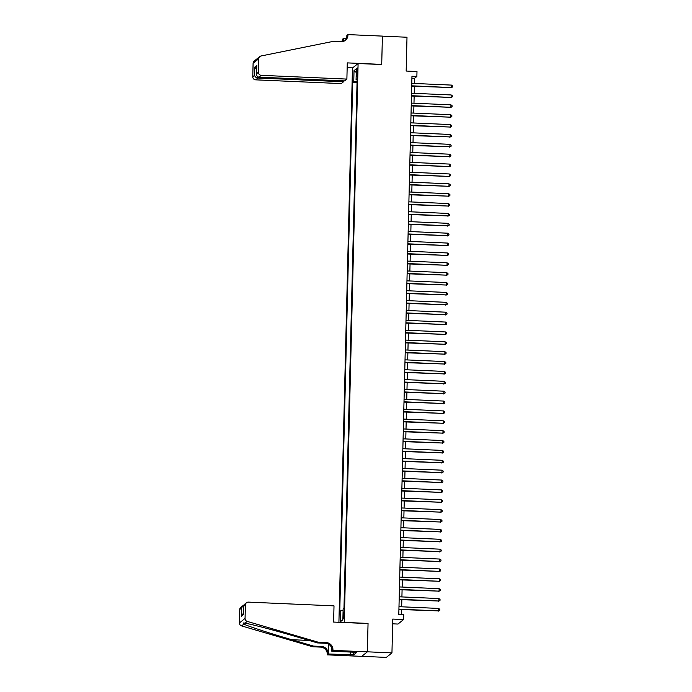 <?xml version="1.0" encoding="UTF-8"?>
<svg xmlns="http://www.w3.org/2000/svg" width="692" height="692" viewBox="0 0 692 692"><rect width="100%" height="100%" fill="white"/><g stroke="black" fill="none" stroke-linecap="round" stroke-linejoin="round"><path stroke-width="1.04" d="M344.253 614.799A3.183 0.476 -87.5 0 0 343.907 612.005A3.183 0.476 -87.5 0 0 343.275 615.577A3.183 0.476 -87.5 0 0 343.621 618.371A3.183 0.476 -87.5 0 0 344.253 614.799M392.667 623.821L397.961 624.054L403.6 619.548L403.721 614.608L398.8 614.392L411.956 76.25L416.869 76.466L416.991 71.527L406.169 71.051L407 37.238L382.399 36.157L381.707 64.546L358.101 63.508L344.261 622.532M361.778 656.327L386.318 657.4L391.949 652.893L367.357 651.812L368.049 623.423L344.443 622.393M358.101 63.508L352.462 68.024L338.916 622.298M356.588 71.397L356.536 73.568A3.088 0.458 -87.5 0 0 356.873 76.276A3.088 0.458 -87.5 0 0 357.479 72.816L357.539 70.645A3.088 0.458 -87.5 0 0 357.202 67.937A3.088 0.458 -87.5 0 0 356.588 71.397L357.513 71.44M357.081 81.275L353.759 81.5L352.695 82.357L339.755 611.616L340.827 610.759L340.559 621.624L342.877 619.773L343.137 608.908L344.209 608.052L357.141 78.801L356.077 79.649L357.115 79.857M353.759 81.5L354.027 70.645L356.337 68.793L356.077 79.649M357.055 82.357L343.976 608.242M403.6 619.548L392.779 619.072L391.949 652.893M414.465 83.472L414.586 78.291L416.869 76.466M401.481 614.513L401.602 609.591M401.671 606.806L401.844 599.713M401.914 596.928L402.087 589.843M402.156 587.05L402.329 579.965M402.398 577.18L402.571 570.096M402.64 567.302L402.813 560.217M402.874 557.432L403.047 550.348M403.116 547.554L403.289 540.469M403.358 537.684L403.531 530.6M403.6 527.806L403.773 520.721M403.843 517.936L404.016 510.852M404.085 508.058L404.258 500.973M404.327 498.188L404.5 491.104M404.569 488.31L404.742 481.225M404.811 478.44L404.984 471.356M405.054 468.562L405.227 461.478M405.287 458.692L405.46 451.608M405.529 448.814L405.702 441.73M405.772 438.944L405.945 431.86M406.014 429.066L406.187 421.982M406.256 419.196L406.429 412.103M406.498 409.318L406.671 402.234M406.74 399.44L406.913 392.355M406.983 389.57L407.155 382.486M407.225 379.692L407.398 372.607M407.458 369.822L407.64 362.738M407.7 359.944L407.873 352.859M407.943 350.074L408.116 342.99M408.185 340.196L408.358 333.112M408.427 330.326L408.6 323.242M408.669 320.448L408.842 313.364M408.911 310.578L409.084 303.494M409.154 300.7L409.327 293.616M409.396 290.83L409.569 283.746M409.638 280.952L409.811 273.868M409.872 271.082L410.045 263.998M410.114 261.204L410.287 254.12M410.356 251.334L410.529 244.25M410.598 241.456L410.771 234.372M410.84 231.586L411.013 224.502M411.083 221.708L411.256 214.624M411.325 211.839L411.498 204.745M411.567 201.96L411.74 194.876M411.809 192.082L411.982 184.998M412.051 182.212L412.224 175.128M412.285 172.334L412.458 165.25M412.527 162.464L412.7 155.38M412.769 152.586L412.942 145.502M413.012 142.716L413.185 135.632M413.254 132.838L413.427 125.754M413.496 122.968L413.669 115.884M413.738 113.09L413.911 106.006M413.98 103.22L414.153 96.136M414.223 93.342L414.396 86.258M411.904 78.179L414.586 78.291M356.821 82.538L352.695 82.357M340.827 610.759L343.102 610.603M356.25 72.461L354.027 70.645M340.559 621.624L342.877 619.487M411.714 86.145L451.366 87.555L411.723 85.817M451.426 85.09L452.577 85.981L452.551 86.967L451.366 87.555L451.426 85.09L411.783 83.351M452.551 86.967L450.985 87.858M346.882 79.087L261.291 75.333L259.016 77.158L344.607 80.903L346.882 79.087L347.28 62.886L381.716 64.399L382.408 36.105L347.972 34.6L346.865 35.482L346.813 37.697M343.543 80.86L343.526 81.768L341.243 83.594L255.651 79.84A2.984 2.932 -128.6 0 1 252.77 76.751L253.099 63.275A2.984 2.932 -128.6 0 1 254.189 61.069L259.829 56.562A2.984 2.932 51.4 0 1 261.057 55.983L333.034 41.408L340.905 41.754A6.972 6.833 51.4 0 0 347.955 35.145L347.972 34.6M252.77 76.751L254.595 75.298L254.794 67.098L256.793 65.506L256.594 73.698L258.41 72.245L258.739 58.768L253.099 63.275M341.952 41.719A6.972 6.833 51.4 0 0 342.315 39.652L343.44 38.224L343.362 41.408M346.562 38.363L343.44 38.224M352.635 67.877L347.159 67.643M343.526 81.768L257.934 78.023L255.651 79.84M342.557 41.624A6.972 6.833 51.4 0 0 343.154 38.986L343.094 41.494M259.829 56.562A2.984 2.932 51.4 0 0 258.739 58.768M258.41 72.245A2.984 2.932 51.4 0 0 261.291 75.333M344.997 40.603A6.972 6.833 51.4 0 0 347.125 35.811L347.955 35.145M254.595 75.298C255.011 76.873 256.127 77.781 257.934 78.023L257.96 76.873M254.794 67.098L256.663 69.442M256.793 65.506L256.767 66.493M259.016 77.158C257.268 76.864 256.455 75.713 256.594 73.698L256.749 65.999M318.346 642.254L317.516 642.92L295.709 636.528C274.906 630.386 250.971 624.089 245.011 623.189L243.67 622.938L243.826 624.132C248.238 626.277 270.857 633.63 291.739 639.702L313.545 646.094L321.417 646.44A6.972 6.833 -128.6 0 1 328.129 653.655L327.281 654.866L361.717 656.371L367.357 651.864L368.049 623.57L333.613 622.065L334.011 605.872L248.419 602.118A2.984 2.932 51.4 0 0 245.392 604.955L245.063 618.432A2.984 2.932 51.4 0 0 247.234 621.407L318.346 642.254L326.217 642.6A6.972 6.833 -128.6 0 1 332.938 649.814L332.921 650.359L367.357 651.864M313.545 646.094L312.706 646.76L320.578 647.106A6.972 6.833 -128.6 0 1 327.299 654.321M332.938 649.814L332.099 650.48A6.972 6.833 -128.6 0 0 325.387 643.266L317.516 642.92M245.392 604.955L243.575 606.408L243.368 614.608L241.378 616.2L241.577 608.009L239.752 609.462L239.423 622.938L245.063 618.432M243.826 624.132L241.603 625.914L312.706 646.76M332.921 650.359L331.814 651.241L353.612 652.193M353.681 652.4L353.621 654.883L356.562 652.53L353.612 652.4M353.621 654.883L328.389 653.983L327.281 654.866M331.814 651.241L331.883 648.568M328.363 644.088L328.129 653.655M328.622 644.235L328.389 653.983M241.603 625.914A2.984 2.932 -128.6 0 1 239.423 622.938M239.752 609.462A2.984 2.932 -128.6 0 1 240.842 607.256L243.826 605.033M350.429 654.943L350.498 652.054M350.732 652.063L350.671 654.753M243.575 606.408L244.311 604.488L246.482 602.749M243.368 614.608L243.394 613.839M241.378 616.2L243.368 613.268M241.577 608.009L243.004 605.526M411.472 96.015L451.123 97.434L411.481 95.695M451.184 94.96L452.334 95.851L452.308 96.837L451.123 97.434L451.184 94.96L411.541 93.23M452.308 96.837L450.743 97.736M411.23 105.893L450.881 107.303L411.238 105.573M450.942 104.838L452.092 105.729L452.066 106.715L450.881 107.303L450.942 104.838L411.299 103.099M452.066 106.715L450.501 107.615M410.987 115.763L450.648 117.182L410.996 115.443M450.708 114.708L451.85 115.599L451.824 116.585L450.648 117.182L450.708 114.708L411.057 112.978M451.824 116.585L450.267 117.484M410.745 125.641L450.406 127.051L410.754 125.321M450.466 124.586L451.608 125.477L451.582 126.463L450.406 127.051L450.466 124.586L410.814 122.847M451.582 126.463L450.025 127.363M410.503 135.511L450.163 136.93L410.512 135.191M450.224 134.464L451.366 135.347L451.348 136.333L450.163 136.93L450.224 134.464L410.572 132.726M451.348 136.333L449.783 137.232M410.261 145.389L449.921 146.799L410.269 145.069M449.982 144.334L451.123 145.225L451.106 146.211L449.921 146.799L449.982 144.334L410.33 142.595M451.106 146.211L449.541 147.111M410.027 155.259L449.679 156.677L410.027 154.939M449.739 154.212L450.89 155.095L450.864 156.081L449.679 156.677L449.739 154.212L410.088 152.474M450.864 156.081L449.298 156.98M409.785 165.137L449.437 166.547L409.794 164.817M449.497 164.082L450.648 164.973L450.622 165.959L449.437 166.547L449.497 164.082L409.854 162.343M450.622 165.959L449.056 166.858M409.543 175.007L449.194 176.425L409.552 174.687M449.255 173.96L450.406 174.842L450.38 175.829L449.194 176.425L449.255 173.96L409.612 172.221M450.38 175.829L448.814 176.728M409.301 184.885L448.952 186.304L409.309 184.565M449.013 183.83L450.163 184.721L450.137 185.707L448.952 186.304L449.013 183.83L409.37 182.091M450.137 185.707L448.572 186.606M409.058 194.755L448.71 196.173L409.067 194.435M448.771 193.708L449.921 194.59L449.895 195.576L448.71 196.173L448.771 193.708L409.128 191.969M449.895 195.576L448.329 196.476M408.816 204.633L448.477 206.052L408.825 204.313M448.528 203.578L449.679 204.469L449.653 205.455L448.477 206.052L448.528 203.578L408.885 201.839M449.653 205.455L448.087 206.354M408.574 214.503L448.234 215.921L408.583 214.183M448.295 213.456L449.437 214.338L449.411 215.333L448.234 215.921L448.295 213.456L408.643 211.717M449.411 215.333L447.854 216.224M408.332 224.381L447.992 225.8L408.341 224.061M448.053 223.326L449.194 224.217L449.169 225.203L447.992 225.8L448.053 223.326L408.401 221.587M449.169 225.203L447.612 226.102M408.09 234.251L447.75 235.669L408.098 233.931M447.811 233.204L448.952 234.086L448.935 235.081L447.75 235.669L447.811 233.204L408.159 231.465M448.935 235.081L447.369 235.972M407.847 244.129L447.508 245.548L407.856 243.809M447.568 243.074L448.71 243.965L448.693 244.951L447.508 245.548L447.568 243.074L407.917 241.344M448.693 244.951L447.127 245.85M407.614 254.007L447.266 255.417L407.614 253.679M447.326 252.952L448.477 253.834L448.451 254.829L447.266 255.417L447.326 252.952L407.675 251.213M448.451 254.829L446.885 255.72M407.372 263.877L447.023 265.296L407.38 263.557M447.084 262.822L448.234 263.713L448.208 264.699L447.023 265.296L447.084 262.822L407.441 261.092M448.208 264.699L446.643 265.598M407.13 273.755L446.781 275.165L407.138 273.427M446.842 272.7L447.992 273.591L447.966 274.577L446.781 275.165L446.842 272.7L407.199 270.961M447.966 274.577L446.401 275.468M406.887 283.625L446.539 285.043L406.896 283.305M446.599 282.57L447.75 283.46L447.724 284.447L446.539 285.043L446.599 282.57L406.957 280.84M447.724 284.447L446.158 285.346M406.645 293.503L446.297 294.913L406.654 293.183M446.357 292.448L447.508 293.339L447.482 294.325L446.297 294.913L446.357 292.448L406.714 290.709M447.482 294.325L445.916 295.225M406.403 303.373L446.063 304.791L406.412 303.053M446.124 302.317L447.266 303.208L447.24 304.195L446.063 304.791L446.124 302.317L406.472 300.587M447.24 304.195L445.674 305.094M406.161 313.251L445.821 314.661L406.169 312.931M445.882 312.196L447.023 313.087L446.997 314.073L445.821 314.661L445.882 312.196L406.23 310.457M446.997 314.073L445.44 314.972M405.919 323.121L445.579 324.539L405.927 322.801M445.639 322.065L446.781 322.956L446.755 323.942L445.579 324.539L445.639 322.065L405.988 320.335M446.755 323.942L445.198 324.842M405.676 332.999L445.337 334.409L405.685 332.679M445.397 331.944L446.539 332.835L446.522 333.821L445.337 334.409L445.397 331.944L405.746 330.205M446.522 333.821L444.956 334.72M405.434 342.869L445.094 344.287L405.443 342.549M445.155 341.822L446.297 342.704L446.279 343.69L445.094 344.287L445.155 341.822L405.503 340.083M446.279 343.69L444.714 344.59M405.201 352.747L444.852 354.157L405.201 352.427M444.913 351.692L446.063 352.583L446.037 353.569L444.852 354.157L444.913 351.692L405.261 349.953M446.037 353.569L444.472 354.468M404.958 362.617L444.61 364.035L404.967 362.297M444.671 361.57L445.821 362.452L445.795 363.438L444.61 364.035L444.671 361.57L405.028 359.831M445.795 363.438L444.229 364.338M404.716 372.495L444.368 373.914L404.725 372.175M444.428 371.44L445.579 372.331L445.553 373.317L444.368 373.914L444.428 371.44L404.785 369.701M445.553 373.317L443.987 374.216M404.474 382.365L444.126 383.783L404.483 382.045M444.186 381.318L445.337 382.2L445.311 383.186L444.126 383.783L444.186 381.318L404.543 379.579M445.311 383.186L443.745 384.086M404.232 392.243L443.883 393.661L404.24 391.923M443.944 391.188L445.094 392.079L445.068 393.065L443.883 393.661L443.944 391.188L404.301 389.449M445.068 393.065L443.503 393.964M403.99 402.113L443.65 403.531L403.998 401.793M443.71 401.066L444.852 401.948L444.826 402.943L443.65 403.531L443.71 401.066L404.059 399.327M444.826 402.943L443.269 403.834M403.747 411.991L443.408 413.409L403.756 411.671M443.468 410.936L444.61 411.827L444.584 412.813L443.408 413.409L443.468 410.936L403.817 409.197M444.584 412.813L443.027 413.712M403.505 421.861L443.165 423.279L403.514 421.54M443.226 420.814L444.368 421.696L444.342 422.691L443.165 423.279L443.226 420.814L403.574 419.075M444.342 422.691L442.785 423.582M403.263 431.739L442.923 433.157L403.272 431.419M442.984 430.683L444.126 431.574L444.108 432.561L442.923 433.157L442.984 430.683L403.332 428.945M444.108 432.561L442.543 433.46M403.021 441.608L442.681 443.027L403.029 441.288M442.742 440.562L443.883 441.444L443.866 442.439L442.681 443.027L442.742 440.562L403.09 438.823M443.866 442.439L442.3 443.33M402.787 451.487L442.439 452.905L402.787 451.167M442.499 450.431L443.65 451.322L443.624 452.308L442.439 452.905L442.499 450.431L402.848 448.701M443.624 452.308L442.058 453.208M402.545 461.365L442.197 462.775L402.554 461.036M442.257 460.31L443.408 461.201L443.382 462.187L442.197 462.775L442.257 460.31L402.614 458.571M443.382 462.187L441.816 463.078M402.303 471.235L441.954 472.653L402.312 470.915M442.015 470.179L443.165 471.07L443.139 472.056L441.954 472.653L442.015 470.179L402.372 468.449M443.139 472.056L441.574 472.956M402.061 481.113L441.712 482.523L402.069 480.784M441.773 480.058L442.923 480.949L442.897 481.935L441.712 482.523L441.773 480.058L402.13 478.319M442.897 481.935L441.332 482.826M401.818 490.983L441.47 492.401L401.827 490.663M441.531 489.927L442.681 490.818L442.655 491.804L441.47 492.401L441.531 489.927L401.888 488.197M442.655 491.804L441.089 492.704M401.576 500.861L441.237 502.271L401.585 500.541M441.297 499.806L442.439 500.697L442.413 501.683L441.237 502.271L441.297 499.806L401.645 498.067M442.413 501.683L440.856 502.582M401.334 510.731L440.994 512.149L401.343 510.411M441.055 509.675L442.197 510.566L442.171 511.552L440.994 512.149L441.055 509.675L401.403 507.945M442.171 511.552L440.614 512.452M401.092 520.609L440.752 522.019L401.101 520.289M440.813 519.554L441.954 520.445L441.937 521.431L440.752 522.019L440.813 519.554L401.161 517.815M441.937 521.431L440.372 522.33M400.85 530.479L440.51 531.897L400.858 530.159M440.57 529.432L441.712 530.314L441.695 531.3L440.51 531.897L440.57 529.432L400.919 527.693M441.695 531.3L440.129 532.2M400.607 540.357L440.268 541.767L400.616 540.037M440.328 539.302L441.47 540.192L441.453 541.179L440.268 541.767L440.328 539.302L400.677 537.563M441.453 541.179L439.887 542.078M400.374 550.226L440.025 551.645L400.383 549.906M440.086 549.18L441.237 550.062L441.211 551.048L440.025 551.645L440.086 549.18L400.434 547.441M441.211 551.048L439.645 551.948M400.132 560.105L439.783 561.515L400.14 559.785M439.844 559.049L440.994 559.94L440.968 560.927L439.783 561.515L439.844 559.049L400.201 557.311M440.968 560.927L439.403 561.826M399.889 569.974L439.541 571.393L399.898 569.654M439.602 568.928L440.752 569.81L440.726 570.796L439.541 571.393L439.602 568.928L399.959 567.189M440.726 570.796L439.161 571.696M399.647 579.853L439.299 581.271L399.656 579.533M439.359 578.797L440.51 579.688L440.484 580.674L439.299 581.271L439.359 578.797L399.716 577.059M440.484 580.674L438.918 581.574M399.405 589.722L439.057 591.141L399.414 589.402M439.117 588.676L440.268 589.558L440.242 590.544L439.057 591.141L439.117 588.676L399.474 586.937M440.242 590.544L438.676 591.444M399.163 599.601L438.823 601.019L399.172 599.281M438.884 598.545L440.025 599.436L440 600.422L438.823 601.019L438.884 598.545L399.232 596.807M440 600.422L438.443 601.322M398.921 609.47L438.581 610.889L398.929 609.15M438.642 608.424L439.783 609.306L439.757 610.301L438.581 610.889L438.642 608.424L398.99 606.685M439.757 610.301L438.2 611.192M357.444 73.611L356.536 73.568M343.154 38.986L342.315 39.652M321.417 646.44L320.578 647.106M325.387 643.266L326.217 642.6M247.234 621.407L245.011 623.189M291.739 639.702L309.134 640.463M243.35 614.219L243.549 606.019"/></g></svg>
